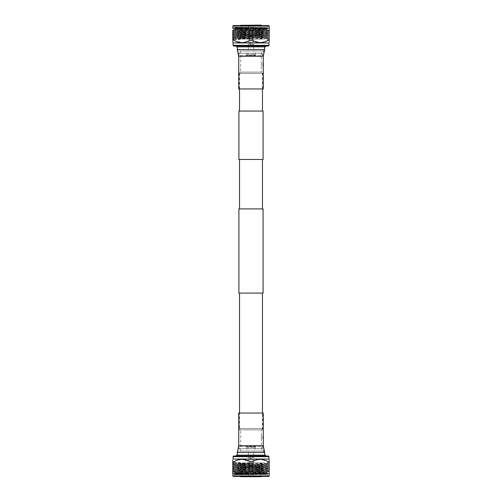 <?xml version="1.0" encoding="UTF-8"?>
<svg xmlns="http://www.w3.org/2000/svg" width="502" height="502" viewBox="0 0 502 502"><rect width="100%" height="100%" fill="white"/><g stroke="black" fill="none" stroke-linecap="round" stroke-linejoin="round"><path stroke-width="0.38" stroke-dasharray="2.51 1.88" d="M239.529 429.875L262.471 429.875L239.529 429.875L239.529 413.046M262.471 429.875L262.471 413.046M262.471 293.086L239.529 293.086L262.471 293.086M239.529 111.055L262.471 111.055L239.529 111.055M262.471 88.954L262.471 72.125L239.529 72.125L262.471 72.125M239.529 88.954L239.529 72.125M262.471 208.914L239.529 208.914L262.471 208.914M239.529 159.46L262.471 159.46L239.529 159.46M263.098 111.055L238.902 111.055M263.098 159.46L238.902 159.46M238.902 293.086L263.098 293.086M238.902 208.914L263.098 208.914M240.646 451.091L240.646 429.875L239.529 428.513L262.471 428.513L261.354 429.875L240.646 429.875L261.354 429.875L261.354 435.912L262.847 435.912L262.847 438.434L262.847 435.912L262.847 438.434L261.354 438.434L261.354 451.091L240.646 451.091L261.354 451.091M261.354 435.912L261.354 438.434L261.354 435.912M246.62 446.623L255.38 446.623L246.62 446.623L246.62 451.091L255.38 451.091L246.62 451.091M255.38 446.623L255.38 451.091M254.934 446.623L254.068 447.558L254.068 451.091L247.932 451.091L247.932 447.558L254.068 447.558L247.932 447.558L247.066 446.623L254.934 446.623L247.066 446.623M247.932 451.091L254.068 451.091M251 451.091L248.371 451.091L251 451.091M265.539 455.138L236.461 455.138M262.847 413.046L239.153 413.046L262.847 413.046L262.847 428.513L239.153 428.513L262.847 428.513M239.153 413.046L239.153 428.513M237.302 455.138L264.698 455.138L237.302 455.138M253.629 466.923L251 466.923L253.629 466.923L253.629 465.825L253.598 474.729L248.402 474.729L248.402 465.912L253.598 465.912L248.371 465.825L253.629 465.825L248.371 465.825L248.371 466.923L251 466.923L243.006 466.923L248.371 466.923M252.719 476.611L249.281 476.611L248.402 474.729L253.598 474.729L252.719 476.611L249.281 476.611M268.539 455.979L233.461 455.979M233.248 476.411L268.752 476.411M269.172 475.984L232.828 475.984M251 475.777L234.428 475.777L251 475.777M267.729 476.235L259.948 476.235L267.729 476.235L259.948 476.235L267.729 475.934L267.572 474.723L234.428 474.723L249.281 474.723L234.428 474.334L267.566 473.511L234.434 472.683L267.566 471.855L234.434 471.027L267.566 470.198L234.434 469.37L267.566 468.542L234.434 467.713L267.566 466.885L234.434 466.057L267.566 465.228L234.434 464.4L267.566 463.572L251 462.944L267.572 462.938L251 462.938L251 463.773L251 463.151L239.052 462.938L261.523 462.938L234.773 462.938L235.513 463.365L251 462.944M249.281 474.723L234.767 474.528L266.411 474.101L260.758 474.101L261.435 474.723L234.434 474.12L267.572 473.298L234.428 472.47L267.572 471.642L234.428 470.813L267.572 469.985L234.428 469.157L267.572 468.328L234.428 467.5L267.572 466.672L234.428 465.843L267.572 465.015L234.428 464.187L251 463.773M260.758 474.101L235.507 473.505L266.493 472.677L235.507 471.849L266.487 471.014L235.507 470.192L266.493 469.364L235.507 468.535L266.493 467.707L235.513 466.873L234.434 467.494L235.513 468.335L266.487 467.506L235.507 466.672L266.493 465.843L235.507 465.015L266.493 464.187L235.513 463.365M234.428 469.157L235.513 469.991L266.487 469.163L235.513 468.335L234.434 469.15M234.428 470.813L235.513 471.648L266.487 470.82L235.513 469.991L234.434 470.807M235.507 471.642L234.428 472.677M266.411 474.101L235.507 473.298L266.487 472.476L267.572 473.505L266.518 474.12L267.572 474.723L261.435 474.723M267.572 462.938L267.572 463.566L266.487 464.193L267.572 465.222L266.493 466.051L235.507 465.222L266.493 464.394L235.507 463.566L251 463.151M235.513 466.873L266.493 466.051L267.572 466.879L266.487 467.506M266.493 467.5L267.572 468.535M266.487 471.014L267.572 471.849L266.487 472.476L235.513 471.648M234.428 474.126L234.767 474.534L234.428 475.777L233.8 476.411M261.523 476.687L240.477 476.687M240.69 476.9L261.31 476.9M251 467.77L242.165 467.77L251 467.77M268.94 456.669L233.06 456.669M268.94 459.054L233.06 459.054M269.172 473.744L232.828 473.744M269.229 460.227L269.229 460.867M259.007 459.405L252.192 461.633L252.192 471.623C257.457 474.334 262.734 474.334 268.037 471.623L269.229 471.623L269.229 461.633L260.023 459.355M252.192 461.633L249.808 461.633L241.801 459.355M252.192 471.623L249.808 471.623L249.808 461.633M269.229 471.623L269.229 472.595M269.229 472.984L269.229 473.693M232.771 473.693L232.771 473.148M232.771 472.595L232.771 461.633L233.963 461.633L233.963 471.623L232.771 471.623M233.963 471.623C239.228 474.334 244.512 474.334 249.808 471.623M268.037 471.623L268.037 461.633M240.778 459.405L233.963 461.633M232.771 460.641L232.771 459.355M251 455.979L236.461 455.979L251 455.979M251 466.923L258.994 466.923L251 466.923M234.434 474.12L235.507 473.298M267.566 469.979L266.487 469.357L267.566 468.542M259.948 476.235L268.024 476.235L259.948 476.235M238.732 413.046L263.268 413.046M238.732 445.782L263.268 445.782M237.302 452.484L264.698 452.484M251 455.138L253.629 455.138L251 455.138M262.471 428.513L239.529 428.513M240.044 474.126C230.719 473.806 230.719 473.806 240.044 474.126C230.719 473.806 230.719 473.806 240.044 474.126L233.229 474.126L240.044 474.126L240.044 462.518L232.972 462.518L240.044 462.518L233.229 462.518L240.044 462.518L240.044 474.126M262.508 448.75L262.508 446.272L239.492 446.272L262.508 446.272L262.847 445.826L264.278 452.528L237.722 452.528L264.278 452.528L262.872 451.091L239.128 451.091L237.722 452.528L239.153 445.826L262.847 445.826L239.153 445.826L239.492 448.75L262.508 448.75L239.492 448.75M262.872 448.75L239.128 448.75L239.128 451.091L262.872 451.091L262.872 448.75L239.128 448.75M248.402 459.939L253.598 459.939L248.402 459.939L248.402 464.814L253.598 464.814L248.402 464.814M253.598 459.939L253.598 464.814M251 459.939L248.371 459.939L251 459.939M251 464.814L248.371 464.814L251 464.814M253.629 455.979L253.629 457.592L251 458.602L248.371 457.592L253.629 457.592L248.371 457.592L248.371 455.979M240.646 50.909L240.646 72.125L239.529 73.487L262.471 73.487L261.354 72.125L240.646 72.125L261.354 72.125L261.354 66.088L262.847 66.088L262.847 63.566L262.847 66.088L262.847 63.566L261.354 63.566L261.354 50.909L240.646 50.909L261.354 50.909M261.354 66.088L261.354 63.566L261.354 66.088M246.62 55.377L255.38 55.377L246.62 55.377L246.62 50.909L255.38 50.909L246.62 50.909M255.38 55.377L255.38 50.909M254.934 55.377L254.068 54.442L254.068 50.909L247.932 50.909L247.932 54.442L254.068 54.442L247.932 54.442L247.066 55.377L254.934 55.377L247.066 55.377M247.932 50.909L254.068 50.909M251 50.909L248.371 50.909L251 50.909M236.461 46.862L265.539 46.862M262.847 88.954L239.153 88.954L262.847 88.954L262.847 73.487L239.153 73.487L262.847 73.487M239.153 88.954L239.153 73.487M264.698 49.516L237.302 49.516M237.302 46.862L264.698 46.862L237.302 46.862M263.268 56.218L238.732 56.218M263.268 88.954L238.732 88.954M253.629 35.077L251 35.077L253.629 35.077L253.629 36.175L253.598 27.271L248.402 27.271L248.402 36.088L253.598 36.088L248.371 36.175L253.629 36.175L248.371 36.175L248.371 35.077L251 35.077L243.006 35.077L248.371 35.077M252.719 25.389L249.281 25.389L248.402 27.271L253.598 27.271L252.719 25.389L249.281 25.389M233.461 46.021L268.539 46.021M268.752 25.589L233.248 25.589M232.828 26.016L269.172 26.016M251 26.223L234.428 26.223L251 26.223M267.729 25.765L259.948 25.765L267.729 25.765L259.948 25.765L267.729 26.066L267.572 27.277L234.428 27.277L249.281 27.277L234.428 27.666L267.566 28.488L234.434 29.317L267.566 30.145L234.434 30.973L267.566 31.802L234.434 32.63L267.566 33.458L234.434 34.287L267.566 35.115L234.434 35.943L267.566 36.771L234.434 37.6L267.566 38.428L251 39.056L267.572 39.062L251 39.062L251 38.227L251 38.849L239.052 39.062L261.523 39.062L234.773 39.062L235.513 38.635L251 39.056M249.281 27.277L234.767 27.472L266.411 27.899L260.758 27.899L261.435 27.277L234.434 27.88L267.572 28.702L234.428 29.53L267.572 30.358L234.428 31.187L267.572 32.015L234.428 32.843L267.572 33.672L234.428 34.5L267.572 35.328L234.428 36.157L267.572 36.985L234.428 37.813L251 38.227M260.758 27.899L235.507 28.495L266.493 29.323L235.507 30.151L266.487 30.986L235.507 31.808L266.493 32.636L235.507 33.465L266.493 34.293L235.513 35.127L234.434 34.506L235.513 33.665L266.487 34.494L235.507 35.328L266.493 36.157L235.507 36.985L266.493 37.813L235.513 38.635M234.428 32.843L235.513 32.009L266.487 32.837L235.513 33.665L234.434 32.85M234.428 31.187L235.513 30.352L266.487 31.18L235.513 32.009L234.434 31.193M235.507 30.358L234.428 29.323M266.411 27.899L235.507 28.702L266.487 29.524L267.572 28.495L266.518 27.88L267.572 27.277L261.435 27.277M267.572 39.062L267.572 38.434L266.487 37.807L267.572 36.778L266.493 35.949L235.507 36.778L266.493 37.606L235.507 38.434L251 38.849M235.513 35.127L266.493 35.949L267.572 35.121L266.487 34.494M266.493 34.5L267.572 33.465M266.487 30.986L267.572 30.151L266.487 29.524L235.513 30.352M234.428 27.874L234.767 27.466L234.428 26.223L233.8 25.589M240.477 25.313L261.523 25.313M261.31 25.1L240.69 25.1M251 34.23L242.165 34.23L251 34.23M233.06 45.331L268.94 45.331M233.06 42.946L268.94 42.946M232.828 28.256L269.172 28.256M242.993 42.595L249.808 40.367L252.192 40.367L260.199 42.645M261.222 42.595L268.037 40.367L269.229 40.367L269.229 41.133M269.229 41.773L269.229 42.645M249.808 40.367L249.808 30.377L252.192 30.377L252.192 40.367M268.037 40.367L268.037 30.377L269.229 30.377L269.229 40.367M268.037 30.377C262.772 27.666 257.488 27.666 252.192 30.377M249.808 30.377C244.543 27.666 239.266 27.666 233.963 30.377L233.963 40.367L241.977 42.645M233.963 40.367L232.771 40.367L232.771 30.377L233.963 30.377M232.771 41.359L232.771 40.637M251 46.021L236.461 46.021L251 46.021M251 35.077L258.994 35.077L251 35.077M234.434 27.88L235.507 28.702M267.566 32.021L266.487 32.643L267.566 33.458M259.948 25.765L268.024 25.765L259.948 25.765M251 46.862L253.629 46.862L251 46.862M262.471 73.487L239.529 73.487M240.044 27.874C230.719 28.194 230.719 28.194 240.044 27.874C230.719 28.194 230.719 28.194 240.044 27.874L233.229 27.874L240.044 27.874L240.044 39.482L232.972 39.482L240.044 39.482L233.229 39.482L240.044 39.482L240.044 27.874M262.508 53.25L262.508 55.728L239.492 55.728L262.508 55.728L262.847 56.174L264.278 49.472L237.722 49.472L264.278 49.472L262.872 50.909L239.128 50.909L237.722 49.472L239.153 56.174L262.847 56.174L239.153 56.174L239.492 53.25L262.508 53.25L239.492 53.25M262.872 53.25L239.128 53.25L239.128 50.909L262.872 50.909L262.872 53.25L239.128 53.25M248.402 42.061L253.598 42.061L248.402 42.061L248.402 37.186L253.598 37.186L248.402 37.186M253.598 42.061L253.598 37.186M251 42.061L248.371 42.061L251 42.061M251 37.186L248.371 37.186L251 37.186M253.629 46.021L253.629 44.408L251 43.398L248.371 44.408L253.629 44.408L248.371 44.408L248.371 46.021M248.371 455.138L248.371 451.091M235.507 463.359L234.428 464.394M234.428 465.843L235.507 466.879M267.572 469.985L266.493 471.02M261.523 462.938L261.523 476.411M243.006 466.923L242.165 467.77L241.951 476.9M258.994 466.923L259.835 467.77L260.049 476.9M240.477 462.938L240.477 476.411M234.434 465.837L235.513 465.216L234.434 464.4M235.513 473.311L234.434 472.683M253.629 455.138L253.629 451.091M233.229 462.518L233.229 474.126L232.972 462.518M248.371 464.814L248.371 459.939M253.629 464.814L253.629 459.939M248.371 46.862L248.371 50.909M235.507 38.641L234.428 37.606M234.428 36.157L235.507 35.121M267.572 32.015L266.493 30.98M261.523 39.062L261.523 25.589M243.006 35.077L242.165 34.23L241.951 25.1M258.994 35.077L259.835 34.23L260.049 25.1M240.477 39.062L240.477 25.589M234.434 36.163L235.513 36.784L234.434 37.6M235.513 28.689L234.434 29.317M253.629 46.862L253.629 50.909M233.229 39.482L233.229 27.874L232.972 39.482M248.371 37.186L248.371 42.061M253.629 37.186L253.629 42.061"/><path stroke-width="0.75" d="M262.471 413.046L262.471 293.086M239.529 413.046L239.529 293.086M263.098 293.086L238.902 293.086L238.902 208.914L263.098 208.914L263.098 293.086M238.902 111.055L263.098 111.055L263.098 159.46L238.902 159.46L238.902 111.055M262.471 111.055L262.471 88.954M239.529 111.055L239.529 88.954M262.471 208.914L262.471 159.46M239.529 208.914L239.529 159.46M263.268 445.782L238.732 445.782L238.732 413.046L263.268 413.046L263.268 445.782L264.698 452.484L237.302 452.484L237.302 455.138M264.698 452.484L264.698 455.138M238.732 445.782L237.302 452.484M236.461 455.979L236.461 455.138L265.539 455.138L265.539 455.979M269.172 475.984L268.752 476.411L233.248 476.411L232.828 475.984L269.172 475.984L269.229 473.693M261.523 476.687L240.477 476.687L261.523 476.411M233.06 456.669L233.461 455.979L268.539 455.979L268.94 456.669L233.06 456.669L233.06 459.054L268.94 459.054L268.94 456.669M232.828 475.984L232.828 473.744L269.172 473.744M249.808 461.633L249.808 471.623C244.543 474.334 239.266 474.334 233.963 471.623L233.963 461.633C239.209 458.652 244.493 458.652 249.808 461.633L252.192 461.633C257.438 458.652 262.722 458.652 268.037 461.633L269.229 461.633C269.229 458.652 269.229 458.652 269.229 461.633L269.229 460.867M268.94 459.054L269.229 460.227M260.023 459.355L259.007 459.405M249.808 471.623L252.192 471.623L252.192 461.633M269.229 472.595L269.229 472.984M268.037 461.633L268.037 471.623L269.229 471.623C269.229 474.334 269.229 474.334 269.229 471.623L269.229 461.633M268.037 471.623C262.772 474.334 257.488 474.334 252.192 471.623M233.963 461.633L232.771 461.633C232.771 458.652 232.771 458.652 232.771 461.633L232.771 471.623C232.771 474.334 232.771 474.334 232.771 471.623L233.963 471.623M232.771 473.148L232.771 472.595M241.801 459.355L240.778 459.405M232.771 461.633L232.771 460.641M238.732 56.218L263.268 56.218L263.268 88.954L238.732 88.954L238.732 56.218L237.302 49.516L237.302 46.862M263.268 56.218L264.698 49.516L264.698 46.862M265.539 46.021L265.539 46.862L236.461 46.862L236.461 46.021M232.828 26.016L233.248 25.589L268.752 25.589L269.172 26.016L232.828 26.016L232.771 28.307M261.523 25.313L240.477 25.313L261.31 25.1L261.523 25.589M268.539 46.021L233.461 46.021L233.06 45.331L268.94 45.331L268.539 46.021M268.94 45.331L268.94 42.946L233.06 42.946L232.771 41.359M269.172 26.016L269.172 28.256L232.828 28.256M260.199 42.645L261.222 42.595M269.229 41.133L269.229 41.773M269.229 29.624L269.229 30.377C269.229 27.666 269.229 27.666 269.229 30.377L269.229 40.367C269.229 43.348 269.229 43.348 269.229 40.367L268.037 40.367C262.791 43.348 257.507 43.348 252.192 40.367L249.808 40.367C244.562 43.348 239.278 43.348 233.963 40.367L232.771 40.367C232.771 43.348 232.771 43.348 232.771 40.367L232.771 30.377C232.771 27.666 232.771 27.666 232.771 30.377C232.771 27.666 232.771 27.666 232.771 30.377L233.963 30.377C239.228 27.666 244.512 27.666 249.808 30.377L249.808 40.367M252.192 40.367L252.192 30.377L249.808 30.377M252.192 30.377C257.457 27.666 262.734 27.666 268.037 30.377L268.037 40.367M269.229 30.377L268.037 30.377M269.172 28.256L269.229 29.405M233.963 40.367L233.963 30.377M241.977 42.645L242.993 42.595M237.302 49.516L264.698 49.516M233.06 42.946L233.06 45.331"/></g></svg>
